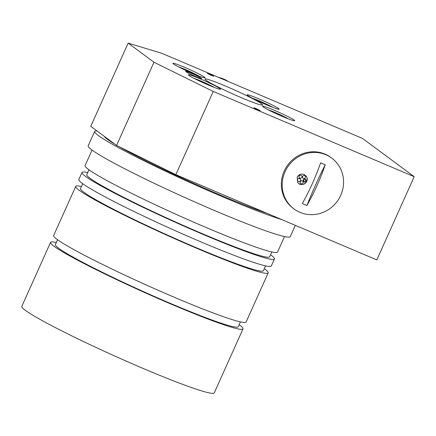 <?xml version="1.0" encoding="UTF-8"?>
<svg xmlns="http://www.w3.org/2000/svg" width="436" height="436" viewBox="0 0 436 436"><rect width="100%" height="100%" fill="white"/><g stroke="black" fill="none" stroke-linecap="round" stroke-linejoin="round"><path stroke-width="0.65" d="M213.242 91.456L175.844 174.662L376.808 259.905L414.2 176.7L362.583 138.479L161.625 53.236L128.151 43.12L153.963 62.228L213.242 91.456L414.2 176.7M175.844 174.662L116.565 145.433L153.963 62.228M128.151 43.12L90.759 126.326L116.565 145.433M241.549 97.751A31.648 2.153 -155.8 0 1 204.936 79.041A31.648 2.153 -155.8 0 1 234.688 90.056A31.648 2.153 -155.8 0 1 262.674 104.989A31.648 2.153 -155.8 0 1 241.549 97.751M191.464 73.373A8.791 0.6 24.2 0 0 185.594 71.362A8.791 0.6 24.2 0 0 193.371 75.515A8.791 0.6 24.2 0 0 201.634 78.573A8.791 0.6 24.2 0 0 191.464 73.373M256.172 108.58L253.828 107.774L256.935 109.436L260.243 110.657L256.172 108.58M209.721 74.18L207.373 73.379L210.484 75.036L213.787 76.262L209.721 74.18M200.146 78.829A17.582 1.194 24.2 0 0 188.412 74.807A17.582 1.194 24.2 0 0 203.961 83.102A17.582 1.194 24.2 0 0 220.485 89.222A17.582 1.194 24.2 0 0 200.146 78.829M184.662 67.362A17.582 1.194 24.2 0 0 172.929 63.34A17.582 1.194 24.2 0 0 188.472 71.635A17.582 1.194 24.2 0 0 205.002 77.755A17.582 1.194 24.2 0 0 184.662 67.362M258.864 98.836A17.582 1.194 24.2 0 0 247.125 94.814A17.582 1.194 24.2 0 0 262.674 103.114A17.582 1.194 24.2 0 0 279.204 109.229A17.582 1.194 24.2 0 0 258.864 98.836M274.348 110.303A17.582 1.194 24.2 0 0 262.614 106.28A17.582 1.194 24.2 0 0 278.163 114.581A17.582 1.194 24.2 0 0 294.687 120.696A17.582 1.194 24.2 0 0 274.348 110.303M56.293 242.503A105.501 7.178 24.2 0 0 50.565 242.383L21.8 306.388A105.501 7.178 24.2 0 0 115.088 356.179A105.501 7.178 24.2 0 0 214.261 392.88L243.021 328.88A105.501 7.178 24.2 0 0 239.13 324.673M267.524 213.547A100.226 6.818 -155.8 0 1 119.208 146.736M115.017 144.283A100.226 6.818 -155.8 0 1 104.357 136.392M96.972 130.925A110.777 7.532 24.2 0 0 94.656 131.416A110.777 7.532 24.2 0 0 166.901 171.871A110.777 7.532 24.2 0 0 282.032 219.7M94.656 131.416L88.181 145.815A110.777 7.532 24.2 0 0 186.134 198.097A110.777 7.532 24.2 0 0 290.262 236.634L295.336 225.347M92.051 150.071L85.08 165.576A105.501 7.178 24.2 0 0 178.373 215.368A105.501 7.178 24.2 0 0 277.541 252.073L284.512 236.568M88.977 169.784L86.802 174.623A100.226 6.818 24.2 0 0 175.425 221.924A100.226 6.818 24.2 0 0 269.639 256.793L271.813 251.954M87.718 172.58A105.501 7.178 24.2 0 0 81.99 172.46A105.501 7.178 24.2 0 0 175.277 222.251A105.501 7.178 24.2 0 0 274.451 258.951A105.501 7.178 24.2 0 0 270.554 254.749M81.99 172.46L78.823 179.501A105.501 7.178 24.2 0 0 172.116 229.292A105.501 7.178 24.2 0 0 271.285 265.993L274.451 258.951M82.72 183.703L80.546 188.543A100.226 6.818 24.2 0 0 169.168 235.843A100.226 6.818 24.2 0 0 263.382 270.712L265.557 265.873M81.461 186.499A105.501 7.178 24.2 0 0 75.733 186.379A105.501 7.178 24.2 0 0 169.021 236.17A105.501 7.178 24.2 0 0 268.195 272.876A105.501 7.178 24.2 0 0 264.298 268.669M75.733 186.379L53.655 235.505A105.501 7.178 24.2 0 0 146.943 285.297A105.501 7.178 24.2 0 0 246.117 321.997L268.195 272.876M57.552 239.707L55.377 244.547A100.226 6.818 24.2 0 0 144 291.848A100.226 6.818 24.2 0 0 238.214 326.717L240.389 321.877M50.565 242.383A105.501 7.178 24.2 0 0 143.853 292.175A105.501 7.178 24.2 0 0 243.021 328.88M182.766 68.986L193.96 74.022M190.112 72.365L190.249 72.071M198.249 80.447L209.444 85.489M205.596 83.832L205.732 83.532M272.451 111.927L283.645 116.968M279.798 115.311L279.934 115.011M256.968 100.46L268.162 105.501M264.314 103.844L264.45 103.545M218.452 77.341A31.648 30.149 -53.5 0 1 228.159 81.456M299.941 212.332A31.648 30.149 126.5 0 0 339.083 198.5A31.648 30.149 126.5 0 0 331.72 158.094A31.648 30.149 126.5 0 0 288.659 165.587A31.648 30.149 126.5 0 0 294.055 208.969A31.648 30.149 126.5 0 0 299.941 212.332M304.165 174.542L306.279 176.297C310.41 181.643 301.222 188.058 297.63 182.341L297.156 177.207C298.769 174.4 301.107 173.512 304.165 174.542M325.234 164.781A74.681 22.16 113 0 1 306.917 205.53L302.279 203.563A74.681 22.16 -67 0 0 320.596 162.813L325.234 164.781A140.67 41.736 -67 0 0 306.917 205.53M331.72 158.094L330.864 157.456A31.648 30.149 126.5 0 0 287.798 164.955A31.648 30.149 126.5 0 0 293.194 208.332L294.055 208.969M297.63 182.341L297.603 182.303A5.276 5.227 145.1 0 0 304.895 183.589A5.276 5.227 145.1 0 0 306.301 176.329M303.451 181.371A1.504 1.493 -34.9 0 1 304.53 179A1.504 1.493 -34.9 0 1 305.919 179.643L305.93 179.665A1.504 1.493 -34.9 0 1 305.554 181.752A1.504 1.493 -34.9 0 1 303.325 179.926A1.504 1.493 -34.9 0 1 305.93 179.665M300.382 183.147A1.504 1.493 -34.9 0 1 301.467 180.771A1.504 1.493 -34.9 0 1 302.486 183.529A1.504 1.493 -34.9 0 1 300.262 181.698A1.504 1.493 -34.9 0 1 302.867 181.441L302.84 181.403M297.766 180.804A1.504 1.493 -34.9 0 1 298.851 178.428A1.504 1.493 -34.9 0 1 299.87 181.18A1.504 1.493 -34.9 0 1 297.641 179.354A1.504 1.493 -34.9 0 1 300.246 179.092L300.224 179.054M299.216 177.577A1.504 1.493 -34.9 0 1 300.3 175.207A1.504 1.493 -34.9 0 1 301.685 175.85M302.726 177.932A1.504 1.493 -34.9 0 1 303.81 175.555A1.504 1.493 -34.9 0 1 305.195 176.204M299.091 176.128A1.504 1.493 -34.9 0 1 301.696 175.871A1.504 1.493 -34.9 0 1 301.32 177.959A1.504 1.493 -34.9 0 1 299.091 176.128M302.606 176.482A1.504 1.493 -34.9 0 1 305.211 176.22A1.504 1.493 -34.9 0 1 304.829 178.308A1.504 1.493 -34.9 0 1 302.606 176.482M305.723 180.978A1.128 1.123 -34.9 0 1 303.772 181.174A1.128 1.123 -34.9 0 1 304.055 179.61A1.128 1.123 -34.9 0 1 305.723 180.978M303.756 181.158A1.128 1.123 145.1 0 0 305.696 180.94A1.128 1.123 145.1 0 0 305.609 179.861M198.756 75.962A13.189 0.899 24.2 0 0 185.164 69.438A13.189 0.899 24.2 0 0 178.417 66.817M214.24 87.429A13.189 0.899 24.2 0 0 200.647 80.905A13.189 0.899 24.2 0 0 193.9 78.284M288.441 118.903A13.189 0.899 24.2 0 0 274.849 112.379A13.189 0.899 24.2 0 0 268.102 109.758M272.958 107.436A13.189 0.899 24.2 0 0 259.365 100.912A13.189 0.899 24.2 0 0 252.613 98.296M108.193 139.891L108.417 139.4M198.838 75.989L185.131 69.417L178.34 66.779M214.321 87.456L200.615 80.883L193.824 78.246M288.523 118.935L274.816 112.363L268.026 109.719M273.04 107.469L259.333 100.896L252.537 98.253"/></g></svg>
